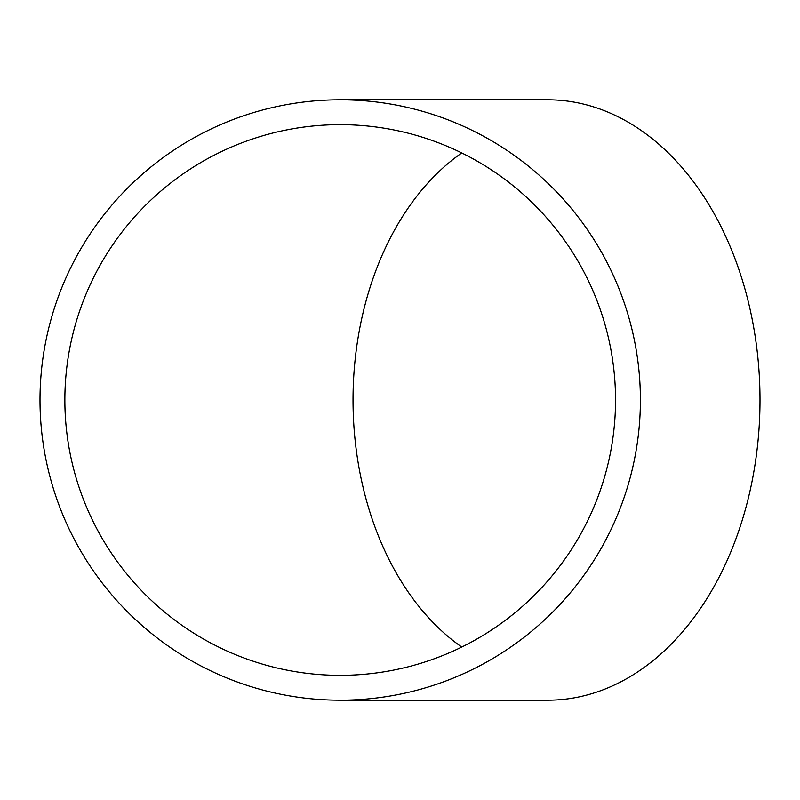 <?xml version="1.0" encoding="UTF-8"?>
<svg xmlns="http://www.w3.org/2000/svg" width="800" height="800" viewBox="0 0 800 800"><rect width="100%" height="100%" fill="white"/><g stroke="black" fill="none" stroke-linecap="round" stroke-linejoin="round"><path stroke-width="1.2" d="M64.86 400A275.34 275.34 0 0 0 340.2 675.34A275.34 275.34 0 0 0 615.54 400A275.34 275.34 0 0 0 340.2 124.66A275.34 275.34 0 0 0 64.86 400M461.77 152.95A275.34 194.69 -90 0 0 353.03 400A275.34 194.69 -90 0 0 461.77 647.05M340.2 700.2L547.73 700.2A300.2 212.27 -90 0 0 760 400A300.2 212.27 -90 0 0 547.73 99.8L340.2 99.8A300.2 300.2 0 0 0 40 400A300.2 300.2 0 0 0 340.2 700.2A300.2 300.2 0 0 0 640.4 400A300.2 300.2 0 0 0 340.2 99.8"/></g></svg>
